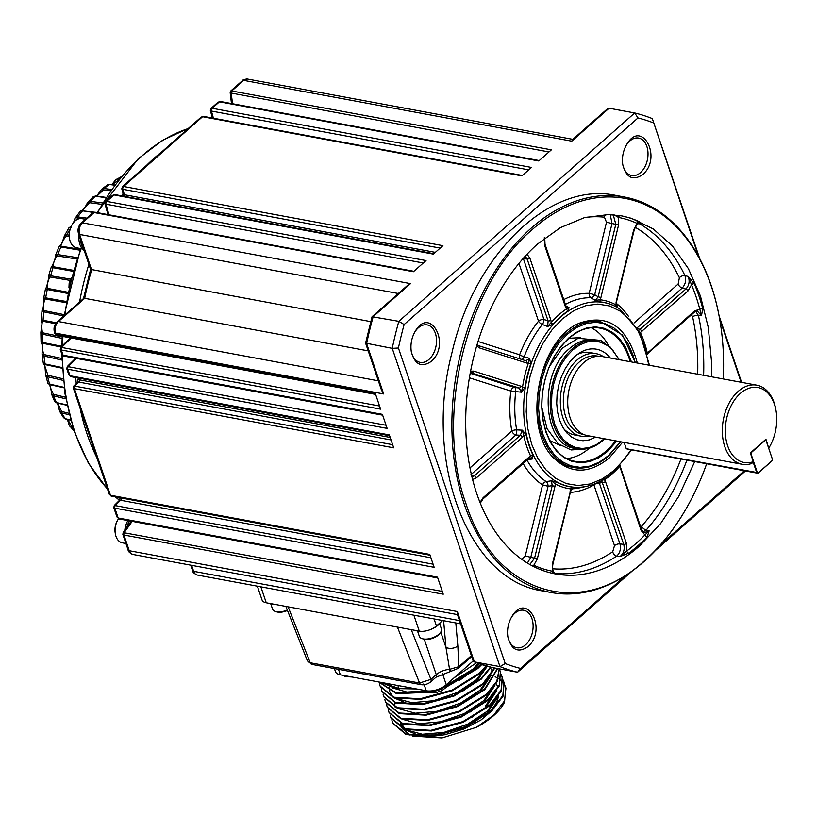 <?xml version="1.0" encoding="UTF-8"?>
<svg xmlns="http://www.w3.org/2000/svg" width="817" height="817" viewBox="0 0 817 817"><rect width="100%" height="100%" fill="white"/><g stroke="black" fill="none" stroke-linecap="round" stroke-linejoin="round"><path stroke-width="1.23" d="M435.951 677.252L451.178 671.206A4.238 1.746 -94.2 0 1 449.554 669.337A12.704 6.148 -18.7 0 0 436.268 674.658A4.238 2.431 -131.5 0 1 435.951 677.252L430.61 681.97A4.238 2.431 -131.5 0 0 430.927 679.376L419.55 683.012L310.246 662.761L288.115 606.827L266.26 602.783A12.704 6.148 161.3 0 1 262.032 599.964L257.365 586.187M442.63 620.522L436.452 625.985A12.704 6.148 161.3 0 1 419.284 631.133L397.419 627.088L419.55 683.012A4.238 2.798 -79.5 0 0 421.306 684.687L421.306 684.687C424.391 685.157 427.485 684.258 430.61 681.97M491.793 667.458L517.6 672.248L520.541 668.429A281.569 186.205 -79.5 0 1 505.223 663.537L499.963 666.611A285.807 189.003 100.5 0 0 517.6 672.248L632.297 570.93M655.448 550.484L745.461 470.96M744.328 470.745L661.014 544.347M626.098 575.188L520.541 668.429M699.72 258.621L652.323 118.608L698.504 256.354M719.614 318.742L741.121 382.274M741.601 382.366L719.093 315.862M505.223 663.537L398.42 348.001A281.569 186.205 -79.5 0 1 404.129 324.533L398.819 321.336A285.807 189.003 100.5 0 0 392.242 348.359L499.963 666.611L474.35 661.872L473.135 660.851L457.214 613.802L457.316 611.524L129.249 550.729L123.939 535.023L443.253 594.204L437.493 577.17L118.169 517.998L114.84 508.143L434.154 567.315L429.783 554.406L110.469 495.235L74.398 388.657L393.712 447.828L389.341 434.92L70.027 375.749L67.811 369.223L387.135 428.394L382.376 414.352L63.062 355.181L61.306 349.993L380.62 409.164L375.35 393.58L56.026 334.408L55.607 333.162L383.673 393.957L381.519 390.179L365.597 343.12L372.072 316.72L398.819 321.336L634.697 112.971L609.084 108.222L607.644 108.63L572.492 139.676L571.777 141.178L609.084 108.222M404.129 324.533L637.995 117.944L634.697 112.971A285.807 189.003 100.5 0 1 652.323 118.608M398.42 348.001L392.242 348.359L365.597 343.12M112.593 195.345L105.567 201.544L106.721 201.401L114.023 194.946A2.114 1.399 -79.5 0 1 115.003 194.62L112.593 195.345L114.023 194.946L433.337 254.118L442.906 245.672L123.592 186.501L202.575 116.719L521.9 175.89L531.469 167.444L212.144 108.273L219.446 101.819L538.771 160.99L551.393 149.838L230.894 90.83L242.424 80.658C242.506 79.903 244.242 79.372 247.633 79.075A8.466 5.596 -79.5 0 0 243.711 80.383L571.777 141.178M372.072 316.72L407.223 285.664L410.522 283.622L82.456 222.827L94.098 212.553A2.114 1.399 -79.5 0 1 95.068 212.226L92.689 212.92L94.098 212.553L413.412 271.724L426.035 260.572L106.721 201.401A2.114 1.399 -79.5 0 0 105.975 204.189L423.298 262.992M378.353 380.834L58.436 321.541L84.713 298.328L83.487 298.644L90.605 269.375L370.663 321.612M92.689 212.92L81.169 223.102C78.289 226.064 77.401 229.597 78.503 233.693A3.391 1.644 -18.7 0 0 79.627 234.448L91.637 269.906A212.767 140.708 -79.5 0 0 84.713 298.328L368.212 350.871M637.995 117.944A281.569 186.205 -79.5 0 1 653.304 122.846M642.662 174.644C632.909 181.098 626.271 177.769 622.768 164.666C621.808 157.722 623.024 151.165 626.404 145.018C641.396 117.995 663.047 157.436 642.662 174.644M527.751 646.829C517.998 653.283 511.371 649.964 507.857 636.851C506.908 629.907 508.113 623.361 511.493 617.203C526.495 590.18 548.136 629.621 527.751 646.829M431.162 361.471C421.409 367.926 414.781 364.596 411.268 351.494C410.318 344.549 411.533 337.993 414.913 331.845C429.905 304.823 451.546 344.263 431.162 361.471M551.056 592.509L542.621 590.946C468.09 580.489 423.094 462.075 452.015 352.495C474.473 253.74 550.433 180.965 615.916 195.426L624.341 196.999A201.125 133.008 100.5 0 0 531.275 228.066A201.125 133.008 -79.5 0 0 452.291 439.954A201.125 133.008 -79.5 0 0 551.056 592.509A201.125 133.008 -79.5 0 0 644.123 561.442A201.125 133.008 100.5 0 0 685.698 509.451L686.014 508.899A199.848 132.16 -79.5 0 1 644.705 560.554C579.876 620.787 494.142 593.367 465.874 503.364C434.225 416.353 466.201 284.949 532.572 229.291A199.848 132.16 -79.5 0 1 720.39 323.409A199.848 132.16 -79.5 0 1 723.259 378.965M414.638 332.325A19.057 12.602 -79.5 0 1 427.138 324.9A19.057 12.602 -79.5 0 1 436.492 339.351A19.057 12.602 -79.5 0 1 429.007 359.429A19.057 12.602 -79.5 0 1 420.193 362.37A19.057 12.602 -79.5 0 1 411.186 350.953M626.139 145.497A19.057 12.602 -79.5 0 1 638.628 138.073A19.057 12.602 -79.5 0 1 647.983 152.524A19.057 12.602 -79.5 0 1 640.508 172.601A19.057 12.602 -79.5 0 1 631.684 175.543A19.057 12.602 -79.5 0 1 622.687 164.125M511.228 617.683A19.057 12.602 -79.5 0 1 523.728 610.258A19.057 12.602 -79.5 0 1 533.082 624.709A19.057 12.602 -79.5 0 1 525.597 644.787A19.057 12.602 -79.5 0 1 516.783 647.728A19.057 12.602 -79.5 0 1 507.776 636.31M706.654 463.77A199.848 132.16 -79.5 0 1 686.014 508.899M694.736 461.564L678.621 496.532L660.544 523.646L639.711 545.817A182.068 120.405 -79.5 0 1 555.458 573.942A182.068 120.405 -79.5 0 1 466.058 435.839A182.068 120.405 -79.5 0 1 537.555 244.028L560.36 227.657L584.247 217.71L608.297 214.575L621.808 215.902L631.602 218.364L653.253 228.944L672.411 245.907L688.363 268.589L700.475 296.132L708.288 327.464L711.505 361.4L711.433 376.77M720.39 323.409L720.288 322.786A201.125 133.008 100.5 0 0 624.341 196.999M572.676 488.015L573.473 487.861L572.37 487.126A2.114 1.583 -83.5 0 0 570.96 488.923L552.455 563.689L552.558 571.257A2.114 1.583 -79.4 0 0 553.732 573.626L555.826 573.81M570.348 492.396A100.522 66.483 100.5 0 0 593.928 484.91L614.496 545.664L612.719 551.751A4.238 2.676 -123.5 0 0 616.672 556.111L620.052 556.52L628.784 553.14A182.068 120.405 100.5 0 0 647.176 536.892L649.137 530.825L646.237 529.988A182.068 120.405 100.5 0 0 686.923 460.114M691.468 314.77L692.581 316.73A4.238 1.716 167.6 0 1 698.433 315.495L701.486 315.73L702.732 308.581A182.068 120.405 100.5 0 0 694.338 283.765L688.2 276.473L684.932 275.605A182.068 120.405 100.5 0 0 638.945 223.501M638.649 223.337L641.539 223.787L639.364 221.703A182.068 120.405 100.5 0 0 620.93 215.739M622.666 442.14L609.349 457.857C589.843 473.737 571.737 474.197 555.039 459.225C521.011 429.65 537.943 338.269 580.315 322.858C608.379 313.677 627.385 327.066 637.321 363.034M565.384 304.424A96.477 63.797 -79.5 0 1 590.936 297.756L595.327 300.411L600.873 301.973A2.114 1.583 96.5 0 1 600.066 299.768L600.924 297.5L598.167 296.806L595.327 300.411L600.066 299.768A95.752 63.318 100.5 0 1 615.763 304.792L617.376 307.468L616.232 306.886A2.114 1.552 118.7 0 1 615.763 304.792L634.196 230.047L633.696 229.843L616.059 302.341M526.73 459.614L532.153 459.052L532.939 455.038A93.72 61.98 -79.5 0 1 526.128 434.91L522.38 430.171L516.661 429.875A96.477 63.797 -79.5 0 1 515.711 391.527A4.238 1.777 96.7 0 0 514.649 387.483A4.238 3.166 -72.3 0 0 510.799 391.047L521.44 392.211L524.953 387.524A93.72 61.98 -79.5 0 1 530.693 363.974L529.661 358.428L524.187 356.723A96.477 63.797 -79.5 0 1 542.304 324.482L547.604 326.504L553.089 324.114A93.72 61.98 -79.5 0 1 568.009 310.94L569.01 307.601L565.864 305.854M572.37 487.126A93.72 61.98 -79.5 0 1 557.01 482.214L551.434 480.815L546.195 481.601A96.477 63.797 -79.5 0 1 526.985 460.073M608.175 456.1A74.102 49 -79.5 0 1 573.881 467.549A74.102 49 -79.5 0 1 537.504 411.349A74.102 49 -79.5 0 1 566.6 333.285A74.102 49 -79.5 0 1 600.893 321.837L598.391 321.377A74.102 49 100.5 0 0 578.834 323.532M553.916 458.061A74.102 49 100.5 0 0 571.389 467.089L573.881 467.549C585.789 469.54 597.329 465.71 608.491 456.039L620.767 441.793M555.182 573.524A182.068 120.405 100.5 0 0 616.672 556.111C620.011 553.048 621.104 548.973 619.94 543.908L599.372 483.143A4.238 3.043 77.9 0 0 598.575 482.153M601.588 480.57L623.739 544.377C624.903 549.453 623.677 553.497 620.052 556.52L626.731 551.015A2.114 1.297 -126.6 0 0 628.784 553.14M642.959 531.918L646.237 529.988A4.238 2.134 -138.5 0 1 641.6 526.24L640.712 526.965M619.654 466.007A2.114 1.072 -138.4 0 0 619.766 466.303L641.141 530.519L644.909 534.951L649.137 530.825L644.153 532.704M531.336 565.344L533.828 565.262A179.954 119.006 -79.5 0 0 552.558 571.257L555.723 573.779M527.394 563.066L530.784 557.368L548.084 486.278A4.238 2.339 81.5 0 0 546.195 481.601A4.238 3.064 123.3 0 0 542.57 484.9L525.27 555.989L521.654 559.247M557.01 482.214A2.114 1.552 -61.3 0 0 555.264 483.899L551.434 480.815L552.21 485.666L534.573 558.164L529.824 564.506M526.128 434.91A2.114 0.858 -12.5 0 0 523.717 435.584L522.38 430.171L520.327 435.267L474.401 475.831L472.001 477.097M470.653 372.715L519.163 388.014L521.44 392.211L522.512 387.166L521.083 386.237A2.114 1.583 107.7 0 1 519.163 388.014L514.649 387.483L470.194 373.267M518.958 263.421L538.515 321.183A4.238 2.002 38.7 0 0 542.304 324.482A4.238 1.9 110.8 0 0 543.948 319.427L523.278 258.356M525.249 256.16L527.159 259.05L548.136 321.01L547.604 326.504L551.261 322.388L550.852 320.131A2.114 1.021 161.3 0 1 548.136 321.01L543.948 319.427A4.238 2.053 161.3 0 0 538.515 321.183A100.522 66.483 100.5 0 0 519.622 354.782L478.037 341.475M585.391 217.404A177.83 117.607 -79.5 0 1 604.427 217.199L606.48 222.244L589.18 293.334A4.238 3.156 91.6 0 0 590.936 297.756A4.238 2.492 121.1 0 0 594.705 294.712L612.004 223.623L610.299 214.626M613.22 214.789L615.814 224.307L598.167 296.806L594.705 294.712L589.18 293.334A100.522 66.483 100.5 0 0 563.761 299.635M639.936 223.337L637.199 223.429A2.114 1.563 114.7 0 1 639.364 221.703M637.209 327.791L682.195 288.054C685.483 284.408 686.392 280.262 684.932 275.605A4.238 2.349 154.4 0 0 679.387 277.77L678.161 284.03L634.043 323.001M640.058 332.968A2.114 1.174 154.5 0 1 640.354 332.55L687.894 291.036L691.529 284.765L688.2 276.473C689.936 281.191 689.17 285.368 685.882 289.024L638.71 330.385M703.621 375.32A182.068 120.405 100.5 0 0 698.433 315.495L695.686 311.308M696.87 310.981L694.44 312.145A2.114 1.215 -131.5 0 0 694.603 310.848L647.309 353.24M697.289 310.981L701.486 315.73L699.832 309.296A2.114 0.919 165.3 0 1 702.732 308.581M569.01 307.601L566.957 307.621L565.987 306.191A2.114 1.021 161.3 0 1 565.538 307.151L566.498 308.928L569.01 307.601M521.481 359.398A4.238 1.818 107.3 0 0 521.491 359.398A4.238 1.818 107.3 0 0 524.187 356.723A4.238 0.848 20.9 0 1 519.622 354.782A4.238 3.166 107.7 0 0 521.46 359.388A4.238 4.238 0 0 0 521.491 359.398L525.801 360.736A2.114 1.583 107.7 0 1 526.72 363.054L528.374 363.105L529.661 358.428L525.811 360.746L521.491 359.398A4.238 3.166 107.7 0 1 521.46 359.388L478.772 345.734L521.481 359.398M471.348 474.309L515.823 435.022A4.238 1.828 93.1 0 0 516.661 429.875A4.238 1.563 170 0 0 511.789 430.998L469.989 467.916M529.947 457.837L532.153 459.052L530.672 456.141L529.048 457.091A2.114 1.215 48.5 0 1 528.905 458.378L529.947 457.837M604.427 217.199A4.238 3.176 96.3 0 1 605.632 214.575M616.549 302.545L617.376 307.458M600.924 297.5L618.571 225.002L618.469 217.434L614.088 214.861M633.696 229.843L637.199 223.429A179.954 119.006 -79.5 0 0 618.469 217.434A2.114 1.583 100.6 0 1 620.246 215.627M553.089 324.114A2.114 1.072 41.6 0 1 551.261 322.388A95.752 63.318 100.5 0 1 566.498 308.928A2.114 1.338 56.3 0 0 568.009 310.94M524.953 387.524L522.512 387.166A95.752 63.318 100.5 0 1 528.374 363.105L530.693 363.974M532.939 455.038A2.114 1.174 -25.5 0 0 530.672 456.141A95.752 63.318 100.5 0 1 523.717 435.584L522.349 437.279A2.114 1.215 48.5 0 0 520.327 435.267L515.823 435.022A4.238 2.431 -131.5 0 1 511.789 430.998A100.522 66.483 100.5 0 1 510.799 391.047L469.397 377.801M573.473 487.861L570.96 488.923A95.752 63.318 100.5 0 1 555.264 483.899L554.968 486.35L552.21 485.666L548.084 486.278L542.57 484.9A100.522 66.483 100.5 0 1 523.115 463.484M570.092 491.191L570.593 491.405L572.993 487.912M525.27 555.989L537.331 558.848L533.828 565.262A2.114 1.563 -65.3 0 0 533.807 566.63M620.093 465.537L619.766 466.303A95.752 63.318 100.5 0 1 604.529 479.763L602.589 479.998M604.539 478.803A2.114 1.338 -123.7 0 0 604.529 479.763L605.489 481.53A2.114 1.021 -18.7 0 1 602.762 482.418L599.372 483.143A4.238 2.053 161.3 0 0 593.928 484.91A4.238 2.768 -120 0 1 593.857 484.195M620.174 468.56A2.114 1.021 -18.7 0 0 620.614 467.6L620.328 465.271M614.496 545.664A4.238 2.053 161.3 0 1 619.94 543.908L623.739 544.377A2.114 1.021 -18.7 0 0 626.455 543.499L626.731 551.015A179.954 119.006 -79.5 0 0 644.909 534.951A2.114 1.123 -135.9 0 0 647.176 536.892M639.466 331.804L640.354 332.55A95.752 63.318 100.5 0 1 647.309 353.107A2.114 0.858 167.5 0 0 647.278 353.128M641.978 331.6A2.114 1.215 -131.5 0 0 639.956 329.588L637.168 327.831M647.493 354.037L648.524 352.709A2.114 1.215 -131.5 0 0 648.678 351.412M694.603 310.848L699.832 309.296A179.954 119.006 -79.5 0 0 691.529 284.765A2.114 1.123 157.1 0 1 694.338 283.765M161.919 151.758A201.125 133.008 100.5 0 0 154.188 158.181A201.125 133.008 100.5 0 0 146.672 165.238M123.132 193.537A201.125 133.008 100.5 0 0 121.559 195.835M88.89 264.391A201.125 133.008 100.5 0 0 79.586 301.994M74.807 358.122A201.125 133.008 100.5 0 0 74.827 359.031M75.715 377.566A201.125 133.008 100.5 0 0 76.277 383.571M80.015 407.857A201.125 133.008 100.5 0 0 96.886 457.694M131.19 521.175L123.153 532.572L122.877 534.471L123.939 535.023A2.114 1.399 -79.5 0 1 124.327 532.48L132.17 521.348M120.211 497.798L119.241 500.535L114.309 505.447L113.788 507.633L114.84 508.143A2.114 1.399 -79.5 0 1 115.463 505.315L120.559 500.249L430.927 557.766M113.788 507.633L116.964 516.998L118.169 517.998A2.114 1.399 -79.5 0 0 119.078 518.928L437.769 577.987M78.35 378.057L77.482 382.366L73.857 385.961L73.346 388.146L74.398 388.657A2.114 1.399 -79.5 0 1 75.021 385.828L78.789 382.08L391.047 439.944M73.346 388.146L109.253 494.234L110.469 495.235A2.114 1.399 -79.5 0 0 111.378 496.164L430.059 555.223M75.593 358.265L67.28 366.527L66.769 368.712L67.811 369.223A2.114 1.399 -79.5 0 1 68.444 366.394L76.461 358.428M66.769 368.712L68.812 374.758L70.027 375.749A2.114 1.399 -79.5 0 0 70.936 376.678L389.617 435.737M70.313 337.819L60.775 347.296L60.264 349.482L61.306 349.993A2.114 1.399 -79.5 0 1 61.929 347.154L71.171 337.972M60.264 349.482L61.857 354.19L63.062 355.181A2.114 1.399 -79.5 0 0 63.971 356.11L382.652 415.169M54.821 333.407L56.026 334.408A2.114 1.399 -79.5 0 0 56.935 335.338L54.484 332.407A3.391 1.644 -18.7 0 0 55.607 333.162A8.466 5.596 -79.5 0 1 58.436 321.541A3.391 1.94 48.5 0 0 57.139 321.816C54.269 324.778 53.381 328.311 54.484 332.407M124.347 196.356A2.114 1.399 100.5 0 0 124.378 194.732L122.846 189.289A2.114 1.399 -79.5 0 1 123.592 186.501L122.438 186.644L201.145 117.117L203.556 116.392A2.114 1.399 -79.5 0 0 202.575 116.719L201.145 117.117M213.421 118.22L211.409 111.061A2.114 1.399 -79.5 0 1 212.144 108.273L211 108.416L218.016 102.207L220.427 101.492L539.24 160.571M220.427 101.492A2.114 1.399 -79.5 0 0 219.446 101.819L218.016 102.207M123.153 532.572L442.314 591.406M114.309 505.447L433.092 564.169M73.857 385.961L392.65 444.683M67.28 366.527L386.063 425.248M60.775 347.296L379.558 406.018M105.567 201.544L104.933 203.719L105.975 204.189L108.967 214.8M440.169 248.092L122.846 189.289L121.794 188.809L122.438 186.644M528.722 169.865L211.409 111.061L210.357 110.581L211 108.416M232.528 103.728L231.129 92.484M72.529 426.362L71.508 426.106L67.719 419.489M63.542 417.722L65.595 418.978A1.266 0.868 -76.5 0 1 65.176 418.672L63.542 417.722L59.672 411.39L61.643 412.902A1.266 0.868 -76 0 1 61.653 411.492L57.711 403.169M69.792 426.208L71.641 427.465A1.266 0.858 -75.7 0 1 71.508 426.106M57.292 402.914A1.266 0.878 -77 0 1 56.363 402.515L54.657 401.535L51.542 394.09L53.575 395.857A1.266 0.868 -76.3 0 1 53.738 394.427C51.767 392.272 47.682 380.171 50.46 384.736A1.266 0.878 -77.5 0 1 49.602 384.123L47.876 383.265L45.64 374.87L47.641 376.739A1.266 0.878 -76.7 0 1 47.958 375.32L44.261 364.351L45.691 364.739A1.266 0.888 -78.1 0 1 45.078 363.953L43.332 363.34M61.878 358.51L44.435 354.66C42.423 353.945 41.299 339.995 43.536 343.477L61.071 346.99M43.536 343.477A1.266 0.888 -78.7 0 1 42.882 342.497L41.095 342.211L42.28 345.06L42.055 354.18L43.975 356.028A1.266 0.878 -77.2 0 1 44.435 354.66M62.215 336.941L43.27 332.938C41.126 332.938 41.544 318.579 43.618 321.418L55.576 323.685M43.618 321.418A1.266 0.888 -79.4 0 1 43.087 320.284L41.218 320.356L41.994 323.665L40.85 332.539L42.678 334.224A1.266 0.888 -77.8 0 1 43.27 332.938M64.247 314.668L44.496 310.695C42.137 311.4 44.098 296.969 46.069 299.124L66.034 302.698M46.069 299.124A1.266 0.888 -80 0 1 45.681 297.858L43.679 298.276C44.343 296.704 43.618 309.796 42.024 310.44L43.781 311.869A1.266 0.888 -78.4 0 1 44.496 310.695M67.985 292.272L48.08 288.483C45.435 289.841 48.877 275.697 50.838 277.137L69.996 280.374M50.838 277.137A1.266 0.888 -80.7 0 1 50.603 275.778L48.448 276.493C49.428 276.023 46.314 289.524 45.538 288.421L47.263 289.514A1.266 0.888 -79 0 1 48.08 288.483M73.377 270.335L53.922 266.842C50.95 268.803 55.791 255.302 57.803 256.007L76.849 259.03M57.803 256.007A1.266 0.888 -81.3 0 1 57.721 254.587L55.403 255.517C55.964 259.163 50.491 269.385 51.287 266.985L48.438 276.493M51.297 266.985L53.023 267.7A1.266 0.888 -79.7 0 1 53.922 266.842M66.8 236.256A1.266 0.878 -81.8 0 1 66.871 234.806L64.41 235.858L61.735 243.854L59.151 246.622L60.928 246.979A1.266 0.888 -80.3 0 1 61.888 246.305L80.219 249.41L61.888 246.305C58.528 248.797 64.645 236.266 66.8 236.256L69.22 236.613M71.641 227.34L70.099 227.208L70.977 226.707M74.224 221.795L77.605 218.353L79.637 218.639M77.605 218.353A1.266 0.878 -82.3 0 1 77.829 216.913L75.287 217.965M71.171 226.319L68.924 227.81L70.497 227.81M97.019 212.502L82.343 210.796A1.266 0.878 -81.5 0 1 83.365 210.541C79.096 213.829 87.296 204.138 89.952 202.759L101.716 204.342M89.952 202.759A1.266 0.868 -82.7 0 1 90.319 201.37L87.787 202.289M96.906 196.121L103.524 189.85L110.54 190.749M103.524 189.85A1.266 0.858 -83.1 0 1 104.025 188.533L101.655 189.227L107.558 184.795L109.417 184.489A1.266 0.868 -82.5 0 1 109.907 184.366L107.558 184.795M93.383 196.529L95.334 196.223A1.266 0.878 -82 0 1 95.946 195.988L93.383 196.529L87.787 202.279C87.685 202.065 82.997 212.154 81.68 210.623L81.741 210.623M112.143 184.662L118.557 180.016M118.005 179.944A1.266 0.858 -83.3 0 1 118.628 178.739L116.453 179.24M68.883 413.259L61.653 411.492M65.554 397.236L53.738 394.427M63.083 378.802L47.958 375.32M334.408 668.582L335.409 671.543A14.818 7.179 -18.7 0 0 340.352 674.842L426.229 690.753A14.818 7.179 -18.7 0 0 446.256 684.738L473.176 660.953M471.675 656.531L458.296 668.337A4.238 2.431 -131.5 0 0 458.827 666.692L449.554 669.337L445.98 647.462A8.466 5.484 -5.1 0 0 457.837 645.91L455.815 622.962M310.246 662.761L307.447 660.933L312.002 664.425A4.238 2.798 100.5 0 1 310.246 662.761M288.115 606.827L397.419 627.088M439.607 623.596L441.394 628.865A11.642 5.637 161.3 0 1 440.547 632.44L439.791 633.512A10.376 5.025 161.3 0 1 438.372 635.064A10.376 5.025 161.3 0 1 423.42 639.057L422.175 638.659A11.642 5.637 161.3 0 1 419.335 636.331L417.548 631.061M440.547 632.44A11.642 5.637 161.3 0 1 438.954 634.186A11.642 5.637 161.3 0 1 422.175 638.659M440.414 622.472A14.818 7.179 161.3 0 1 438.086 625.148A14.818 7.179 161.3 0 1 430.028 629.723M423.339 631.286A14.818 7.179 161.3 0 1 415.802 630.489M287.472 610.452A10.376 5.025 161.3 0 1 276.646 611.851L275.4 611.463A11.642 5.637 161.3 0 1 272.551 609.135L270.774 603.855M287.298 610.003A11.642 5.637 161.3 0 1 275.4 611.463M274.001 604.212A14.818 7.179 161.3 0 1 269.028 603.293M80.464 239.473A16.932 11.203 100.5 0 0 83.671 248.95M85.458 219.303L81.966 218.66A14.818 9.804 100.5 0 0 75.103 220.947A14.818 9.804 100.5 0 0 72.039 224.777A14.818 9.804 100.5 0 0 69.496 238.533A14.818 9.804 100.5 0 0 76.563 247.796L82.262 248.858M72.039 224.777L71.549 225.635A12.847 8.497 100.5 0 0 69.333 237.553L69.496 238.533M79.004 235.163A16.932 11.203 100.5 0 0 84.253 250.696M126.941 527.19A16.932 11.203 -79.5 0 1 129.464 520.848M118.516 518.754A14.818 9.804 100.5 0 0 117.852 519.816L117.352 520.674A12.847 8.497 100.5 0 0 115.146 532.592L115.299 533.572A14.818 9.804 100.5 0 0 122.366 542.835L125.93 543.499M117.852 519.816A14.818 9.804 100.5 0 0 115.299 533.572M127.901 520.562A16.932 11.203 100.5 0 0 124.807 530.223M567.018 458.582A67.75 44.802 100.5 0 0 589.455 448.114M608.461 345.56A67.75 44.802 100.5 0 0 591.263 327.75M568.898 338.309L580.764 337.574M560.738 445.643L549.923 440.7M602.823 440.312A55.045 36.397 -79.5 0 1 577.353 448.819L574.862 448.349C542.284 445.112 538.383 373.093 569.449 348.614C577.701 341.465 586.197 338.636 594.919 340.107L597.421 340.566L609.993 346.817L619.357 359.705M595.705 437.146L589.128 439.954L583.001 440.751L577.068 439.791L571.553 437.095L566.671 432.775L562.607 426.995L559.522 419.979L557.531 411.993L556.704 403.353L557.092 394.376L558.665 385.42L561.361 376.831L565.088 368.927L569.694 362.013L574.994 356.365A46.385 30.678 -79.5 0 1 579.937 352.709A46.385 30.678 -79.5 0 1 610.36 358.04M603.63 356.794A41.922 27.717 100.5 0 0 596.277 353.71L589.945 352.536A41.922 27.717 100.5 0 0 577.435 354.394M563.659 428.751A41.922 27.717 100.5 0 0 574.668 434.971L580.999 436.145A41.922 27.717 -79.5 0 1 560.411 404.344A41.922 27.717 -79.5 0 1 576.873 360.185A41.922 27.717 100.5 0 1 596.277 353.71M445.878 687.363L477.731 668.582L481.724 664.589M381.028 682.379L395.581 688.578L416.435 688.935M454.201 677.722L476.556 662.761M397.899 685.504L398.89 688.435L381.805 682.522M481.09 664.374L477.506 667.918L446.552 686.351M380.283 686.658L393.917 697.83L420.704 699.383L452.291 690.753L479.518 673.841L486.605 666.09M378.7 681.95L396.511 693.674L429.599 692.265M428.578 691.785L396.623 693.092L378.761 681.96M486.013 665.926L479.293 673.188L452.189 690.038L420.183 698.76L393.814 697.218L380.058 686.004L379.497 683.625M381.947 691.56L395.683 703.09L422.46 704.652L454.058 696.023L481.295 679.111L491.037 667.275M490.517 667.142L481.07 678.447L453.976 695.298L421.96 704.019L395.591 702.477L381.845 691.264L381.273 688.884M383.724 696.809L397.46 708.349L424.248 709.912L455.845 701.282L483.082 684.37L494.867 668.04M494.438 667.959L482.857 683.706L455.753 700.567L423.747 709.289L397.379 707.736L383.622 696.533L383.061 694.154M385.553 702.201L399.268 713.619L426.045 715.171L457.632 706.542L484.859 689.63L497.737 668.572M497.451 668.52L484.634 688.976L457.53 705.827L425.524 714.548L399.156 713.006L385.41 701.793L384.838 699.423M387.289 707.338L401.024 718.878L427.812 720.441L459.409 711.811L486.646 694.899L497.216 681.48L499.31 668.868M499.207 668.847L496.838 681.133L486.421 694.236L459.317 711.096L427.311 719.818L400.943 718.266L387.187 707.052L386.625 704.683M389.086 712.628L402.832 724.148L429.609 725.7L461.197 717.071L488.423 700.159L499.483 685.688L500.382 671.676M499.412 669.419L500.392 671.676L499.299 684.932L488.198 699.505L461.105 716.356L429.088 725.077L402.73 723.535L388.974 712.322L388.402 709.953M390.894 717.98L404.609 729.418L431.396 730.97L462.984 722.34L490.21 705.428L501.26 690.947L502.394 677.599L501.25 675.036M501.199 674.679L502.179 676.936L501.087 690.191L489.986 704.765L462.882 721.615L430.876 730.337L404.507 728.795L390.751 717.581L390.189 715.212M392.681 723.259L406.202 734.626L433.582 736.178L465.118 727.457L491.987 710.688L503.047 696.217L504.099 682.644M502.976 679.948L503.956 682.205L502.863 695.461L491.763 710.034L464.659 726.885L432.653 735.606L406.284 734.054L392.538 722.851L391.966 720.471M504.763 685.208L505.733 687.465L504.651 700.72L493.55 715.294L476.342 727.344A59.273 28.697 -18.7 0 0 493.662 715.621A59.273 28.697 -18.7 0 0 504.283 702.661L505.948 688.128L504.814 685.606M391.925 720.114L391.854 717.581M495.173 676.731L498.064 678.324M498.431 678.559L500.79 680.336M501.087 680.592L502.955 682.532M503.18 682.818L504.6 684.912M459.328 680.5L473.268 670.522L479.405 663.802M478.272 663.394L472.829 669.215L447.205 684.83M426.811 690.845L406.927 692.06L392.231 687.843M462.892 691.029L476.832 681.051L487.269 666.284M486.238 666.58L476.393 679.744L457.06 692.54L433.5 700.741L411.788 702.681L395.796 698.372M389.535 687.536L389.484 689.037M389.525 689.762L389.719 691.141M389.964 692.122L392.722 696.85M393.61 697.728L407.08 703.417L426.607 703.366M480.396 691.58L491.334 674.975M489.802 677.109L479.957 690.263L460.625 703.069L437.064 711.27L415.353 713.21L399.36 708.901M492.6 671.829L491.64 669.858M491.262 669.276L490.496 668.224M470.02 712.077L483.96 702.109L494.898 685.494M394.877 703.325L394.825 704.826M394.866 705.561L395.06 706.93M394.958 706.889L394.499 704.948M394.417 704.234L394.386 702.651M493.366 687.638L483.511 700.792L464.189 713.598L440.629 721.799L418.917 723.729L402.924 719.42M471.797 717.346L485.737 707.369L496.685 690.763M495.153 692.898L485.298 706.062M473.594 722.606L487.524 712.638L498.462 696.023M496.072 683.615L496.552 684.34M496.879 684.932L497.716 686.883M496.93 698.167L487.075 711.321L467.733 724.138L444.091 732.349L422.348 734.258L406.468 729.949M400.79 724.087L403.414 728.437M404.313 729.315L417.763 734.994L437.289 734.953M476.342 727.344L442.007 737.925L412.411 736.086M409.787 734.973L402.199 728.56M401.78 727.824L400.412 723.29M753.305 461.687A38.103 25.204 -79.5 0 1 725.516 435.563A38.103 25.204 -79.5 0 1 746.544 389.26A38.103 25.204 -79.5 0 1 776.15 411.38L775.987 410.338A40.227 26.604 100.5 0 0 756.797 385.175A40.227 26.604 100.5 0 0 723.311 419.877A40.227 26.604 100.5 0 0 742.132 464.281A40.227 26.604 100.5 0 0 751.793 463.464L753.305 461.687L750.588 453.67A0.848 0.562 100.5 0 1 750.874 452.506L765.437 439.638A0.848 0.562 100.5 0 1 766.193 439.883L768.726 448.216A40.227 26.604 100.5 0 0 769.063 447.665L769.594 446.746A38.103 25.204 -79.5 0 1 768.909 447.9M776.15 411.38A38.103 25.204 -79.5 0 1 769.594 446.746M756.797 385.175L602.211 356.529A40.227 26.604 100.5 0 0 568.724 391.231A40.227 26.604 100.5 0 0 587.556 435.635L742.132 464.281M598.35 356.243L597.452 356.079A39.798 26.318 100.5 0 0 579.028 362.227A39.798 26.318 -79.5 0 0 563.403 404.16A39.798 26.318 -79.5 0 0 582.95 434.348L583.849 434.511M588.975 435.9A41.922 27.717 -79.5 0 1 580.999 436.145M753.121 462.003L756.808 472.91L758.247 472.89L757.328 472.594L751.017 453.935L751.354 452.536L765.192 440.312L766.101 440.608L772.422 459.266L765.999 440.179L765.141 439.903M772.422 459.266L771.994 460.87L757.941 473.278L627.405 449.084L626.271 448.717L624.137 442.416M772.075 460.665L758.247 472.89M626.271 448.717L757.328 472.594M750.7 452.73L750.537 453.374M383.673 393.957L366.629 343.61A285.807 189.003 -79.5 0 1 373.206 316.587L410.522 283.622M491.987 667.509A285.807 189.003 -79.5 0 1 474.35 661.872L457.316 611.524M548.993 151.962L231.262 93.077A2.114 1.399 -79.5 0 1 232.079 90.667L243.711 80.383A3.391 1.94 -131.5 0 0 242.424 80.658M459.511 620.593L193.66 571.328L191.638 565.344M81.169 223.102A3.391 1.94 48.5 0 1 82.456 222.827A8.466 5.596 -79.5 0 0 79.627 234.448L398.349 293.507M132.916 554.457A8.466 5.596 -79.5 0 1 129.249 550.729A3.391 1.644 -18.7 0 1 128.126 549.974C128.055 551.465 129.648 552.956 132.916 554.457L457.489 614.609M197.316 575.056A8.466 5.596 -79.5 0 1 193.66 571.328A3.391 1.644 -18.7 0 1 192.536 570.572C192.465 572.063 194.058 573.554 197.316 575.056L460.614 623.851M119.241 500.535A3.391 1.838 45.2 0 1 120.559 500.249A2.114 1.399 100.5 0 0 121.304 498.002M77.482 382.366A3.391 1.838 45.2 0 1 78.789 382.08A2.114 1.399 100.5 0 0 79.545 379.874A212.767 140.708 -79.5 0 1 79.433 378.251M390.199 437.442L79.545 379.874A3.391 0.929 -4.1 0 1 78.442 379.272M435.338 252.361L124.378 194.732A3.391 1.522 164.3 0 1 123.255 193.986L123.224 196.141M692.581 316.73A177.83 117.607 -79.5 0 1 697.677 374.217M680.959 459.011A177.83 117.607 -79.5 0 1 641.6 526.24M612.719 551.751A177.83 117.607 -79.5 0 1 552.67 568.765M635.197 227.289A177.83 117.607 -79.5 0 1 679.387 277.77M628.467 316.312A100.522 66.483 100.5 0 0 616.386 303.444M648.841 365.168L644.266 345.111L638.169 331.263L630.152 319.856L620.512 311.318L609.625 305.997L597.901 304.087L585.799 305.67L573.789 310.674L562.321 318.906L551.843 330.058L542.743 343.702L535.401 359.306L530.07 376.28L526.965 393.957L526.209 411.676L527.823 428.741L531.755 444.499L537.852 458.357L545.868 469.765L555.509 478.292L566.395 483.613L578.119 485.523L590.221 483.95L602.231 478.946L613.7 470.704L624.188 459.552L631.02 449.748M600.873 301.973A93.72 61.98 -79.5 0 1 616.232 306.886M617.407 307.488L619.603 308.918A93.608 61.908 -79.5 0 0 526.036 383.326A93.608 61.908 -79.5 0 0 586.729 486.309L579.743 487.831A96.477 63.797 -79.5 0 1 571.777 488.842M678.161 284.03A4.238 2.431 -131.5 0 0 682.195 288.054L685.882 289.024A2.114 1.215 -131.5 0 1 687.894 291.036M606.48 222.244L618.571 225.002M523.023 258.642A4.238 2.053 161.3 0 1 523.391 258.662L527.159 259.05A2.114 1.021 161.3 0 0 529.886 258.172L527.057 254.22M550.852 320.131L529.886 258.172M544.296 237.676L544.571 245.192L565.538 307.151M470.949 372.715L471.858 372.889A2.114 1.583 107.7 0 0 473.778 371.102L470.582 371.214M476.709 345.887L479.426 347.919L526.72 363.054M521.083 386.237L473.778 371.102M472.604 479.538L476.423 477.843A2.114 1.215 48.5 0 0 474.401 475.831L470.796 474.8M476.423 477.843L522.349 437.279M529.048 457.091L483.133 497.655L479.988 502.404M537.331 558.848L554.968 486.35M626.455 543.499L605.489 481.53M565.987 306.191L545.01 244.222A2.114 1.021 161.3 0 1 544.571 245.192M477.077 344.631L478.507 345.611A2.114 1.583 107.7 0 1 479.426 347.919M483.133 497.655A2.114 1.215 48.5 0 1 482.98 498.942M552.455 563.689L552.946 563.904L570.593 491.405M641.141 530.519A2.114 1.021 -18.7 0 0 641.59 529.559L620.614 467.59M45.834 364.76A1.266 0.888 -78.1 0 1 45.691 364.739L62.276 368.263M73.622 429.783A144.272 95.405 -79.5 0 1 71.641 427.465L72.979 427.802M70.64 419.989L65.176 418.672A144.272 95.405 -79.5 0 1 61.643 412.902L69.271 414.811M67.025 404.987L56.363 402.515A144.272 95.405 -79.5 0 1 53.575 395.857L65.84 398.839M64.063 387.34L49.602 384.123A144.272 95.405 -79.5 0 1 47.641 376.739L63.246 380.416M62.235 367.589L45.078 363.953A144.272 95.405 -79.5 0 1 43.975 356.028L61.918 360.072M61.878 346.306L42.882 342.497A144.272 95.405 -79.5 0 1 42.678 334.224L62.143 338.412M56.24 322.756L43.087 320.284A144.272 95.405 -79.5 0 1 43.781 311.869L63.787 315.944M66.238 301.504L45.681 297.858A144.272 95.405 -79.5 0 1 47.263 289.514L67.75 293.446M70.568 279.097L50.603 275.778A144.272 95.405 -79.5 0 1 53.023 267.7L73.091 271.326M77.319 257.631L57.721 254.587A144.272 95.405 -79.5 0 1 60.928 246.979L79.933 250.196M69.128 235.133L66.871 234.806A144.272 95.405 -79.5 0 1 70.007 229.179M86.786 218.129L77.829 216.913A144.272 95.405 -79.5 0 1 82.343 210.796L93.424 212.44M102.564 202.943L90.319 201.37A144.272 95.405 -79.5 0 1 95.334 196.223L105.873 197.683M111.459 189.442L104.025 188.533A144.272 95.405 -79.5 0 1 109.417 184.489L114.574 185.173M119.496 178.841L118.628 178.739A144.272 95.405 -79.5 0 1 120.313 177.84M119.507 500.208A200.829 132.814 -79.5 0 1 115.677 496.961M107.436 488.862A200.829 132.814 -79.5 0 1 62.49 355.272M62.562 345.52A200.829 132.814 -79.5 0 1 62.919 336.441M64.9 314.964A200.829 132.814 -79.5 0 1 81.2 248.654M97.601 212.696A200.829 132.814 -79.5 0 1 188.124 128.616M426.229 690.753L424.197 684.748M446.256 684.738L442.416 673.371M340.352 674.842L338.483 669.337M471.368 655.612L458.827 666.692L457.837 645.91M424.289 639.272L436.268 674.658L430.927 679.376L411.257 629.652M423.267 684.033A4.238 2.798 -79.5 0 1 421.306 684.687L312.002 664.425M443.611 620.706L445.98 647.462L440.782 632.092M436.452 625.985L434.062 618.929M266.26 602.783L260.858 586.831M413.882 615.191L419.284 631.133M635.146 362.636L633.001 355.058L628.13 343.977L621.717 334.858L614.006 328.036L605.295 323.777L595.92 322.245L586.249 323.512L576.639 327.515L567.458 334.102L559.083 343.017L551.812 353.935L545.93 366.414L541.661 379.987L539.179 394.131L538.577 408.296L539.874 421.95L543.019 434.552L547.89 445.633L554.304 454.763L562.014 461.585L570.726 465.843L580.101 467.365L589.782 466.109L599.392 462.105L608.563 455.518L620.491 441.731M616.815 441.057L607.256 451.658L598.667 457.826L589.67 461.574L580.601 462.759L571.829 461.329L563.669 457.336L556.448 450.953L550.444 442.405L545.879 432.03L542.937 420.224L541.722 407.438L542.284 394.172L544.612 380.926L548.605 368.222L554.11 356.529L560.922 346.316L568.765 337.962L577.364 331.794L586.361 328.046L595.419 326.861L604.202 328.291L612.352 332.274L619.572 338.667L625.577 347.215L631.47 361.951M568.387 338.544A67.75 44.802 -79.5 0 1 599.729 328.077A67.75 44.802 -79.5 0 1 630.162 361.706M615.507 440.812A67.75 44.802 -79.5 0 1 606.388 450.841A67.75 44.802 -79.5 0 1 575.045 461.309C551.067 458 535.686 420.265 544.163 383.867C550.975 349.155 577.425 322.991 599.729 328.077M604.703 438.811L603.15 440.24C594.837 447.44 586.238 450.3 577.353 448.819A55.045 36.397 -79.5 0 1 550.331 407.06A55.045 36.397 -79.5 0 1 571.941 349.073A55.045 36.397 -79.5 0 1 597.421 340.566M618.959 359.633L612.954 350.452L607.245 345.397L600.801 342.252L593.867 341.118L586.708 342.057L579.59 345.019L572.809 349.89L566.6 356.488L561.228 364.566L556.877 373.798L553.722 383.837L551.884 394.305L551.434 404.793L552.394 414.893L554.723 424.217L558.328 432.418L563.076 439.168L568.775 444.213L575.219 447.369L582.153 448.492L589.323 447.563L596.43 444.601L604.304 438.739M432.377 736.321L444.724 734.749L463.985 728.968L481.111 719.91L492.13 710.555M401.841 723.821A50.807 24.602 -18.7 0 0 405.998 729.224M407.234 730.143A50.807 24.602 -18.7 0 0 409.766 731.603M485.941 714.824A50.807 24.602 -18.7 0 0 487.177 713.762A50.807 24.602 -18.7 0 0 498.288 696.738M446.838 684.227A11.326 5.484 161.3 0 1 444.877 686.576A11.326 5.484 161.3 0 1 428.813 690.998M765.345 439.72L766.193 439.883M572.86 139.35L247.633 79.075M375.626 394.397L56.945 335.338M95.078 212.226L413.892 271.305M433.817 253.699L115.003 194.62M522.369 175.471L203.556 116.392M621.808 215.902L621.247 215.8M556.04 573.861L556.06 573.861C553.038 572.564 551.996 569.245 552.946 563.904M634.196 230.047C636.075 225.124 638.118 222.898 640.324 223.368M545.01 244.222L544.755 238.064M480.294 503.17L482.97 498.952L528.895 458.388M641.59 529.559L644.307 532.755M648.524 352.709L694.44 312.145M586.729 486.309C596.144 484.226 605.08 479.456 613.547 472.001L631.684 449.871M619.603 308.918L639.323 331.518L649.464 365.291M491.885 667.489L474.003 661.77M122.877 534.471L128.126 549.974M190.698 565.17L192.536 570.572M78.503 233.693L90.616 269.467M83.61 298.44L57.139 321.816M119.088 518.928L116.964 516.998M111.378 496.164L109.253 494.234M70.936 376.678L68.812 374.758M63.981 356.11L61.857 354.19M231.477 103.534L230.18 92.709L230.894 90.83M210.357 110.581L212.349 117.668M104.933 203.719L108.007 214.616M121.794 188.809L123.255 193.986M67.413 419.417L69.169 425.187L74.398 431.427M57.466 403.108L59.672 411.39M67.096 405.334L56.863 402.965L54.647 401.535M48.887 384.082C49.449 381.733 51.849 392.793 51.532 394.09M64.124 387.84L50.174 384.736L47.876 383.265M42.055 354.19L43.321 363.34L44.894 365.638L45.629 374.86M80.413 210.98L74.909 218.578L73.54 222.592M96.651 196.09L101.655 189.227M111.837 184.622L115.657 179.832L121.171 176.799M41.085 342.211L40.85 332.539M41.207 320.356L42.024 310.45M43.679 298.276L45.538 288.421M55.403 255.517L59.141 246.622M64.41 235.837L68.924 227.81M65.595 418.978L70.701 420.204M44.404 343.651L61.071 347M95.946 195.988L106.057 197.397M109.897 184.366L114.707 184.989M119.435 500.31L115.391 496.91M107.599 489.342L88.41 463.208L74.03 430.988L65.043 394.08L61.816 354.088M61.878 346.194L62.255 336.318M64.114 315.648L80.536 248.531M96.978 212.573L138.298 158.692L162.654 140.228L188.37 128.402M451.178 671.206L458.296 668.337M285.879 606.418L307.447 660.933M68.945 287.788L69.149 283.295L71.375 277.668M600.893 321.837L622.462 335.031L635.432 362.687M605.142 343.385L600.689 340.372L578.089 338.299L562.198 348.246L549.718 366.057M541.957 407.928L547.063 428.67L558.144 443.723L571.144 449.953L585.575 448.962M389.198 712.975L388.974 712.322M352.096 677.017L345.131 676.588L343.12 675.353M447.44 683.696L445.408 687.924L441.915 690.651L435.635 692.775L429.456 692.213L427.362 690.916"/></g></svg>
